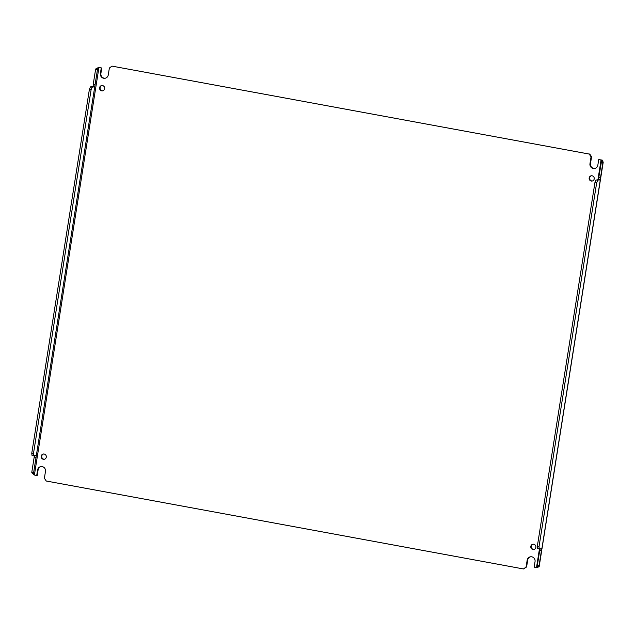 <?xml version="1.0" encoding="UTF-8"?>
<svg xmlns="http://www.w3.org/2000/svg" width="635" height="635" viewBox="0 0 635 635"><rect width="100%" height="100%" fill="white"/><g stroke="black" fill="none" stroke-linecap="round" stroke-linejoin="round"><path stroke-width="0.95" d="M597.924 179.761L601.051 160.036L598.718 159.607L597.852 165.108A4.159 3.985 81.6 0 1 593.265 168.481A4.159 3.985 81.6 0 1 589.971 163.655L591.058 156.805L589.177 154.051L111.982 66.119L109.363 68.048L108.275 74.898A4.159 3.985 81.6 0 1 103.688 78.264A4.159 3.985 81.6 0 1 100.394 73.446L101.267 67.937L98.941 67.508L34.393 475.036L36.719 475.464L37.592 469.964A4.159 3.985 81.6 0 1 40.926 466.574A4.159 3.985 81.6 0 1 45.474 471.416L44.386 478.266L46.268 481.02L523.462 568.952L526.082 567.031L527.169 560.181A4.159 3.985 81.6 0 1 530.495 556.792A4.159 3.985 81.6 0 1 535.043 561.634L534.178 567.134L536.504 567.563L539.44 549.013M100.394 73.446L100.909 73.366A4.159 3.985 -98.4 0 0 105.204 78.24M589.971 163.655L590.479 163.584A4.159 3.985 -98.4 0 0 594.773 168.458M533.194 544.203A2.675 2.564 -98.4 0 0 533.979 549.466M532.916 549.497A2.675 2.564 81.6 0 1 532.94 544.227A2.675 2.564 81.6 0 1 535.892 546.918A2.675 2.564 81.6 0 1 532.916 549.497M591.55 175.752A2.675 2.564 -98.4 0 0 592.336 181.015M591.272 181.046A2.675 2.564 81.6 0 1 591.296 175.776A2.675 2.564 81.6 0 1 594.249 178.467A2.675 2.564 81.6 0 1 591.272 181.046M101.981 85.534A2.675 2.564 -98.4 0 0 102.759 90.797M101.695 90.837A2.675 2.564 81.6 0 1 101.719 85.558A2.675 2.564 81.6 0 1 104.68 88.249A2.675 2.564 81.6 0 1 101.695 90.837M43.624 453.985A2.675 2.564 -98.4 0 0 44.402 459.248M43.339 459.288A2.675 2.564 81.6 0 1 43.363 454.009A2.675 2.564 81.6 0 1 46.323 456.7A2.675 2.564 81.6 0 1 43.339 459.288M530.757 556.76A4.159 3.985 -98.4 0 0 527.677 560.102L527.169 560.181M526.082 567.031L526.598 566.952L527.677 560.102M523.462 568.952L526.598 566.952M41.18 466.542A4.159 3.985 -98.4 0 0 38.108 469.892L37.592 469.964M36.719 475.464L37.235 475.393L38.108 469.892M34.393 475.036L33.75 474.488M34.179 475.004L33.56 473.107L31.853 472.789L34.258 474.853M35.83 457.851L34.115 457.541L35.997 457.708L33.56 473.107L97.528 69.207L98.941 67.508M101.267 67.937L98.727 67.477M100.909 73.366L101.783 67.866M111.982 66.119L589.177 154.051M591.058 156.805L591.566 156.734L589.685 153.98M590.479 163.584L591.566 156.734M598.718 159.607L602.163 160.083L603.075 162.362L601.369 162.052L601.25 160.076L602.163 160.083M540.163 548.457L539.917 550.235M541.512 548.711L541.544 550.87L539.663 550.696L537.329 565.444L537.4 565.944L539.107 566.261L537.615 567.611L536.702 567.603L537.377 566.309M601.464 161.655L598.797 177.34L600.702 178.014L603.25 161.941L602.845 162.909L601.131 162.592M598.686 179.221L598.916 177.729M98.798 67.326L95.822 68.89L97.528 69.207L95.091 84.598L93.313 84.193M91.115 89.638L33.464 453.636L31.75 453.319L89.4 89.321L91.115 89.638L92.154 87.201L94.766 86.693L93.051 86.376L93.385 84.288M33.464 453.636L33.758 455.874L35.965 455.549M34.29 457.39L34.623 455.303M537.297 546.481L594.947 182.483L596.662 182.801L539.004 546.798L537.297 546.481L537.599 548.719L541.941 549.029L600.472 179.499L595.987 180.046L600.139 179.999L598.432 179.681M537.329 565.444L539.044 565.761L539.163 566.587L541.703 550.513L539.663 550.696M594.947 182.483L595.987 180.046M598.861 177.355L600.639 177.76L600.139 179.999M31.853 472.789L31.782 472.289L33.496 472.599M97.298 69.755L95.591 69.437L95.822 68.89M95.591 69.437L93.25 84.185L94.964 84.503M94.591 86.836L93.051 86.376M33.758 455.874L32.052 455.565L31.75 453.319M92.154 87.201L90.44 86.884L89.4 89.321M92.885 86.527L90.44 86.884M34.115 457.541L31.782 472.289M596.662 182.801L597.702 180.356M539.306 549.037L539.004 546.798M600.512 177.657L602.845 162.909M539.044 565.761L541.377 551.013M600.305 179.848L541.877 548.775M541.544 550.87L539.107 566.261M603.075 162.362L600.639 177.76"/></g></svg>
